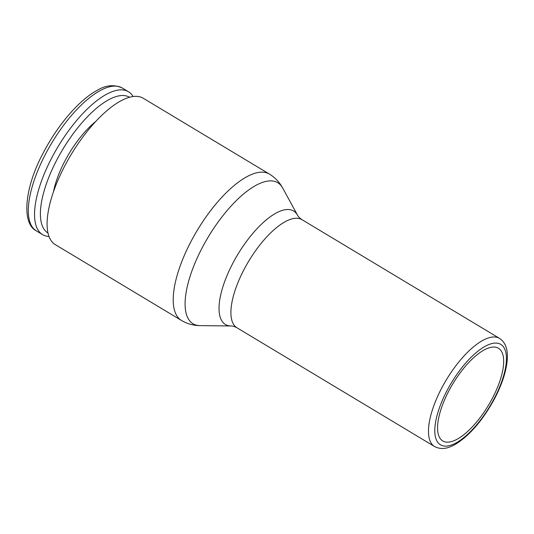 <?xml version="1.0" encoding="UTF-8"?>
<svg xmlns="http://www.w3.org/2000/svg" width="534" height="534" viewBox="0 0 534 534"><rect width="100%" height="100%" fill="white"/><g stroke="black" fill="none" stroke-linecap="round" stroke-linejoin="round"><path stroke-width="0.8" d="M49.001 236.495A83.357 32.067 -59 0 1 47.132 236.288A83.357 32.067 -59 0 1 42.58 234.633A83.357 32.067 -59 0 1 54.915 152.03A83.357 32.067 -59 0 1 123.901 90.072A83.357 32.067 -59 0 1 128.454 91.735A83.357 32.067 -59 0 1 133.113 96.527M47.98 233.011A79.192 30.465 -59 0 1 59.775 154.506A79.192 30.465 -59 0 1 125.276 95.713A79.192 30.465 -59 0 1 129.555 97.261M181.44 320.44L55.316 244.645A85.387 32.848 -59 0 1 67.951 160.033A85.387 32.848 -59 0 1 138.613 96.574A85.387 32.848 -59 0 1 143.279 98.276L269.403 174.071A85.387 32.848 -59 0 0 264.737 172.369A85.387 32.848 -59 0 0 191.052 241.388A85.387 32.848 -59 0 0 181.44 320.44C187.26 323.844 193.448 325.573 200.016 325.62A82.263 31.646 -59 0 1 197.513 325.4A82.263 31.646 -59 0 1 202.286 247.596A82.263 31.646 -59 0 1 273.274 181.099A82.263 31.646 -59 0 1 282.693 188.041C279.569 182.268 275.137 177.608 269.403 174.071M495.512 347.18A54.067 20.799 121 0 0 450.769 387.37A54.067 20.799 121 0 0 442.766 440.95A54.067 20.799 121 0 0 445.716 442.025A54.067 20.799 121 0 0 490.466 401.842A54.067 20.799 121 0 0 498.469 348.261A54.067 20.799 121 0 0 495.512 347.18M53.5 191.706A59.474 22.882 -59 0 1 95.679 121.518M42.58 234.633L36.345 230.882A83.357 32.067 -59 0 1 45.73 153.699A83.357 32.067 -59 0 1 117.66 86.321A83.357 32.067 -59 0 1 122.213 87.983L128.454 91.735M200.016 325.62L231.042 325.98A66.203 25.465 -59 0 1 229.026 325.8A66.203 25.465 -59 0 1 232.864 263.189A66.203 25.465 -59 0 1 289.995 209.682A66.203 25.465 -59 0 1 297.572 215.269L282.693 188.041M231.042 325.98C232.55 325.9 234.533 326.508 236.989 327.803A63.079 24.264 -59 0 1 244.091 269.396A63.079 24.264 -59 0 1 298.533 218.413A63.079 24.264 -59 0 1 301.977 219.668C299.681 218.106 298.212 216.637 297.572 215.269M499.544 338.396C505.344 342.201 507.927 349.116 507.3 359.128C506.446 370.81 502.22 383.959 494.618 398.584C483.323 419.477 470.561 434.536 456.33 443.754C449.588 447.719 442.372 450.549 434.556 446.531A63.079 24.264 -59 0 1 441.665 388.125A63.079 24.264 -59 0 1 496.099 337.134A63.079 24.264 -59 0 1 499.544 338.396L301.977 219.668M494.19 398.631A58.573 22.535 121 0 0 497.588 343.228A58.573 22.535 121 0 0 447.038 390.574A58.573 22.535 121 0 0 443.647 445.977A58.573 22.535 121 0 0 494.19 398.631M36.345 230.882C21.04 223.265 24.738 186.606 43.715 152.05C57.725 125.163 78.765 100.492 96.447 90.753C105.365 85.146 113.956 84.225 122.213 87.983M434.556 446.531L236.989 327.803"/></g></svg>
